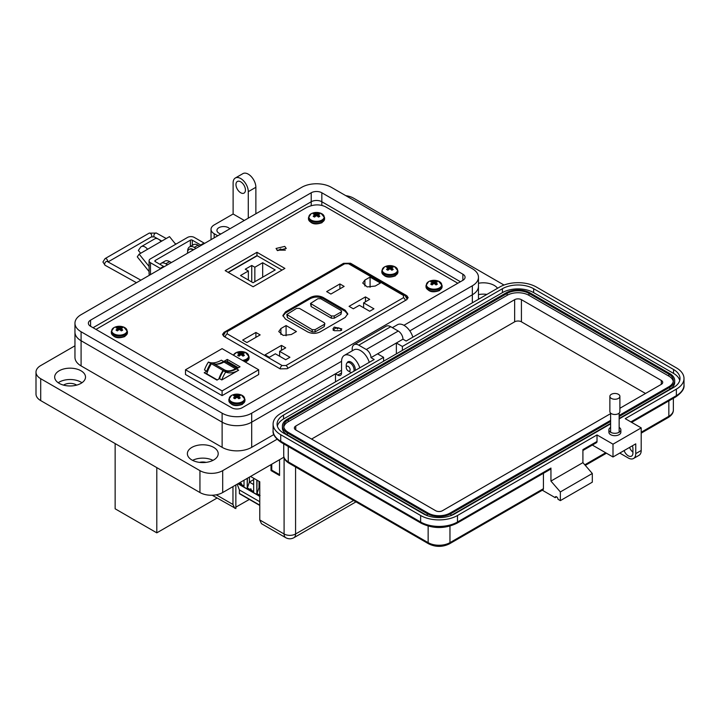 <?xml version="1.0" encoding="UTF-8"?>
<svg xmlns="http://www.w3.org/2000/svg" width="720" height="720" viewBox="0 0 720 720"><rect width="100%" height="100%" fill="white"/><g stroke="black" fill="none" stroke-linecap="round" stroke-linejoin="round"><path stroke-width="1.08" d="M284.76 246.393L276.039 248.472L277.533 250.56L286.254 248.472L284.76 246.393M285.363 250.146L276.939 250.146M350.532 263.232L343.512 263.349L224.073 332.307L222.516 334.44L223.866 336.357L280.143 368.856L287.163 368.73L406.602 299.772L408.159 297.639L406.809 295.722L350.532 263.232L350.532 263.979M457.812 283.239L325.368 206.694C319.482 203.994 313.128 204.318 306.306 207.675L95.985 329.418M284.904 268.416L256.968 252.288L225.18 270.639L253.116 286.767L284.904 268.416M282.015 270.081L256.968 255.618L228.078 272.304M256.968 252.288L256.968 255.618M259.776 488.097L259.029 487.665L259.776 487.233M253.656 484.569L249.39 482.103L253.656 479.637M260.073 495.495L257.031 493.524L259.029 487.665L259.029 481.347M244.026 486.009L240.426 483.93C241.083 482.85 241.461 483.075 241.56 484.587M239.004 483.111L240.426 483.93M253.656 491.571L247.401 487.962L249.39 482.103L249.39 477.117M250.056 489.492C250.713 488.412 251.091 488.637 251.199 490.149M256.842 480.087L256.842 493.632L257.031 480.195M247.212 478.377L247.212 488.07L247.401 478.269M239.967 493.74A0.801 0.468 -60 0 1 239.4 493.416L239.4 489.96L237.177 484.173M259.776 501.714L239.4 489.96M256.842 493.632L259.776 495.324M238.815 483.228L244.026 486.234L244.026 480.213M247.212 488.07L253.656 491.796L253.656 478.242M334.242 330.705L332.946 328.905L334.242 327.096L341.802 328.905L340.497 330.705L334.242 330.705M339.903 283.95L344.133 286.398L330.894 294.048L326.655 291.6L339.903 283.95L339.903 288.846M375.255 286.038L367.164 286.929L362.754 283.05L364.896 280.062L370.071 277.074L380.43 283.05L375.255 286.038M370.071 287.28L370.071 277.074M365.445 296.901L369.684 299.34L363.618 302.85L373.923 308.799L369.684 311.247L359.379 305.298L353.313 308.799L349.074 306.351L365.445 296.901L365.445 301.788M363.618 307.746L363.618 302.85M286.083 325.566L296.433 331.542L291.258 334.53L283.167 335.421L278.757 331.542L280.899 328.554L286.083 325.566L286.083 335.772M255.906 332.451L260.145 334.899L246.897 342.54L242.658 340.092L255.906 332.451L255.906 337.338M281.457 345.393L285.696 347.841L279.621 351.342L289.926 357.291L285.696 359.739L275.382 353.79L269.316 357.291L265.077 354.843L281.457 345.393L281.457 350.289M279.621 356.238L279.621 351.342M285.48 319.104L282.879 315.486L285.48 311.868L310.518 297.414C314.694 295.452 318.87 295.452 323.046 297.414L345.195 310.203L347.787 313.821L345.195 317.43L320.157 331.893C315.981 333.846 311.805 333.846 307.629 331.893L285.48 319.104M347.742 314.37L345.195 311.319L323.046 298.521C318.87 296.568 314.694 296.568 310.518 298.521L285.48 312.984L282.933 316.044M324.846 323.55L324.243 326.61L315.099 331.893L312.21 331.893L287.406 317.574L286.803 314.514L312.21 329.67L315.099 329.67L324.243 324.387L324.846 323.55L324.243 322.713L299.448 308.394L296.55 308.394L286.803 314.514M341.577 311.247L340.983 314.307L334.242 318.195L331.353 318.195L311.121 306.522L310.527 303.462L331.353 315.972L334.242 315.972L340.983 312.075L341.577 311.247L340.983 310.41L320.751 298.737L317.862 298.737L310.527 303.462M284.094 457.785L284.094 533.988A8.127 4.689 0 0 0 295.578 533.988A8.127 4.689 60 0 1 293.895 537.714C291.186 539.154 288.477 539.154 285.768 537.714L261.459 523.674L259.776 519.948L284.094 533.988A8.127 4.689 120 0 0 285.768 537.714M279.549 459.711L279.549 475.488L271.017 470.565L271.017 464.634M216.225 494.811L232.965 504.477L232.965 486.603M250.551 476.451L259.776 481.77L259.776 519.948M235.854 484.938L235.854 508.563L212.211 495.243M249.354 499.437L235.854 507.141M232.965 504.477L234.648 508.194M279.549 474.642L271.755 470.142L271.017 470.565M271.755 470.142L271.755 464.211M387.162 266.715A3.843 2.223 -0 0 0 386.541 267.183A11.664 6.12 55.8 0 1 387.72 267.543A11.637 3.042 72.4 0 1 387.99 267.876A11.637 4.212 99.2 0 0 387.72 268.317A11.664 7.299 115.5 0 0 386.541 269.379A3.843 2.223 0 0 0 387.162 269.856A3.843 2.223 0 0 0 387.972 270.216A11.664 6.12 -55.8 0 1 389.205 269.181A11.637 8.163 -32.3 0 1 389.88 268.965A11.637 8.163 32.3 0 1 390.555 269.181A11.664 6.12 55.8 0 1 391.788 270.216A3.843 2.223 0 0 0 392.598 269.856A3.843 2.223 0 0 0 393.219 269.379A11.664 7.299 -115.5 0 0 392.04 268.317A11.637 4.212 -99.2 0 0 391.77 267.876A11.637 3.042 -72.4 0 1 392.04 267.543A11.664 6.12 -55.8 0 1 393.219 267.183A3.843 2.223 0 0 0 391.788 266.355A11.664 7.299 115.5 0 0 390.555 266.679A11.637 9.333 140.4 0 0 389.88 266.787A11.637 9.333 -140.4 0 0 389.205 266.679A11.664 7.299 -115.5 0 0 387.972 266.355A3.843 2.223 -0 0 0 387.162 266.715M384.471 266.958A7.641 4.41 -0 0 0 384.471 273.204A7.641 4.41 -0 0 0 395.289 273.204A7.641 4.41 -0 0 0 394.317 266.481L394.317 266.481A11.664 11.664 0 0 0 385.452 266.481L385.452 266.481A7.641 4.41 -0 0 0 384.471 266.958M387.882 270.18L387.72 268.317M388.233 269.982L387.99 267.876M388.404 269.829L387.972 266.355M389.052 269.298L389.205 266.679M389.88 268.965L389.88 266.787M390.708 269.298L390.555 266.679M391.356 269.829L391.788 266.355M391.527 269.982L391.77 267.876M391.878 270.18L392.04 268.317M238.311 352.647A3.843 2.223 -0 0 0 237.69 353.115A11.664 6.12 55.8 0 1 238.869 353.475A11.637 3.042 72.4 0 1 239.139 353.808A11.637 4.212 99.2 0 0 238.869 354.258A11.664 7.299 115.5 0 0 237.69 355.32A3.843 2.223 0 0 0 238.311 355.788A3.843 2.223 0 0 0 239.13 356.148A11.664 6.12 -55.8 0 1 240.363 355.113A11.637 8.163 -32.3 0 1 241.038 354.906A11.637 8.163 32.3 0 1 241.704 355.113A11.664 6.12 55.8 0 1 242.937 356.148A3.843 2.223 0 0 0 243.756 355.788A3.843 2.223 0 0 0 244.377 355.32A11.664 7.299 -115.5 0 0 243.198 354.258A11.637 4.212 -99.2 0 0 242.928 353.808A11.637 3.042 -72.4 0 1 243.198 353.475A11.664 6.12 -55.8 0 1 244.377 353.115A3.843 2.223 0 0 0 242.937 352.287A11.664 7.299 115.5 0 0 241.704 352.62A11.637 9.333 140.4 0 0 241.038 352.719A11.637 9.333 -140.4 0 0 240.363 352.62A11.664 7.299 -115.5 0 0 239.13 352.287A3.843 2.223 -0 0 0 238.311 352.647M242.379 360.36A7.641 4.41 -0 0 0 246.438 359.136A7.641 4.41 -0 0 0 245.466 352.422A11.664 11.664 0 0 0 236.601 352.422L236.601 352.422A7.641 4.41 -0 0 0 235.629 352.899A7.641 4.41 -0 0 0 233.505 355.239M245.466 352.422L249.075 356.733L249.075 357.993A8.046 4.644 -0 0 1 246.726 361.278A8.046 4.644 -0 0 1 245.178 361.971M239.031 356.112L238.869 354.258M239.391 355.914L239.139 353.808M239.553 355.77L239.13 352.287M240.21 355.23L240.363 352.62M241.038 354.906L241.038 352.719M241.857 355.23L241.704 352.62M242.514 355.77L242.937 352.287M242.685 355.914L242.928 353.808M243.036 356.112L243.198 354.258M223.614 369.801A1.341 0.774 120 0 0 222.993 370.422L211.428 363.744A1.341 0.774 -60 0 1 212.049 363.123A1.341 0.774 -60 0 1 212.715 363.051A1.341 0.774 -60 0 1 212.724 363.06L224.271 369.729A1.341 0.774 120 0 0 224.28 369.729A1.341 0.774 120 0 0 223.614 369.801M221.796 379.944A22.095 12.753 -60 0 1 225.711 372.06A27.927 16.119 120 0 0 238.698 370.188L221.796 379.944L219.528 378.63A22.095 12.753 -60 0 1 223.443 370.746A27.927 16.119 120 0 0 236.421 368.874L240.03 366.786L227.268 359.424L223.659 361.503A27.927 16.119 -60 0 1 216.036 364.14M223.659 361.503L221.382 360.189A27.927 16.119 -60 0 1 208.404 362.07A22.095 12.753 120 0 0 204.489 369.945L206.766 371.259L204.192 372.744L216.954 380.115L219.528 378.63M222.093 390.906L185.499 369.774L222.093 348.651L258.687 369.774L222.093 390.906L222.093 395.631L258.687 374.508L258.687 369.774M225.981 361.8A1.413 0.819 -60 0 0 225.801 361.62A1.413 0.819 -60 0 0 225.567 361.557A4.878 2.817 -60 0 0 223.956 362.025L235.521 368.703A4.878 2.817 -60 0 1 237.132 368.235A1.413 0.819 -60 0 1 237.375 368.298A1.413 0.819 -60 0 1 237.393 368.316M235.458 368.739A22.032 12.717 -60 0 1 224.442 369.828A22.032 12.717 -60 0 1 224.289 369.738L212.715 363.051M218.844 379.017A24.138 13.932 -60 0 1 222.993 370.422M211.428 363.744A24.138 13.932 120 0 0 206.793 373.878L217.269 379.926M223.893 362.061A22.032 12.717 -60 0 1 213.039 363.24M185.499 369.774L185.499 374.508L222.093 395.631M226.314 361.917L227.268 361.368L238.347 367.758M205.875 373.716L207.054 373.041M227.268 359.424L227.268 361.368M211.464 363.681A27.927 16.119 -60 0 1 210.681 363.384A22.095 12.753 120 0 0 206.766 371.259M225.711 372.06L223.443 370.746M208.404 362.07L210.681 363.384M156.798 467.622L156.798 532.845L217.071 498.042M115.137 443.574L115.137 508.797L156.798 532.845M257.211 255.762L228.312 272.439M248.364 270.99L245.259 269.208L251.748 265.464L254.844 267.246L262.683 262.728L275.202 269.955L253.053 282.744L240.525 275.517L248.364 270.99L248.364 280.035M251.748 265.464L251.748 281.997M262.683 277.182L262.683 262.728M254.844 281.709L254.844 267.246M277.713 250.659L280.818 248.868M149.076 271.53L137.268 256.833L139.158 254.142L147.591 249.273A7.335 4.239 -120 0 0 141.327 246.609A7.335 4.239 -120 0 0 140.499 247.374L138.357 250.425L140.652 253.278M175.671 244.287L169.506 236.619L161.073 241.488A7.335 4.239 -120 0 0 154.809 238.824L141.327 246.609M143.784 251.46A1.971 1.143 60 0 1 144.009 251.253A1.971 1.143 60 0 1 144.315 251.163L143.775 251.478M149.076 266.472L139.158 254.142M190.386 246.438L190.386 240.174L155.223 260.469A1.359 0.783 0 0 0 154.827 261.027A1.359 0.783 0 0 0 155.223 261.585L163.584 266.409A8.046 4.644 -120 0 1 164.124 266.751M204.579 243.396A8.046 4.644 -120 0 0 204.039 243.045L194.301 237.429A4.77 2.754 0 0 0 187.56 237.429L150.471 258.84A4.77 2.754 0 0 0 149.076 260.784L149.076 273.915A4.77 2.754 0 0 0 149.58 275.148M149.076 260.784A4.77 2.754 0 0 0 150.471 262.728L160.209 268.353L163.584 266.409M190.386 240.174A1.359 0.783 180 0 1 192.312 240.174L200.664 244.998A8.046 4.644 60 0 1 201.204 245.34M160.749 268.695A8.046 4.644 -120 0 0 160.209 268.353M403.92 325.305L472.347 285.795A20.907 12.069 0 0 0 478.467 277.263A20.907 12.069 0 0 0 472.347 268.722L331.308 187.299A20.907 12.069 0 0 0 301.743 187.299L81.09 314.685A20.907 12.069 0 0 0 74.961 323.226A20.907 12.069 0 0 0 81.09 331.758L222.12 413.19A20.907 12.069 0 0 0 251.694 413.19L341.55 361.314M321.831 192.771L462.87 274.194A7.506 4.338 180 0 1 465.066 277.263A7.506 4.338 180 0 1 462.87 280.323L242.217 407.718A7.506 4.338 180 0 1 231.597 407.718L90.567 326.286A7.506 4.338 180 0 1 88.371 323.226A7.506 4.338 180 0 1 90.567 320.157L311.22 192.771A7.506 4.338 180 0 1 321.831 192.771L321.831 201.744L460.404 281.745L321.831 201.744L321.831 205.353M359.766 367.821A13.401 7.74 -120 0 0 344.322 355.392A13.401 7.74 -120 0 0 341.55 361.53L341.55 372.906A5.364 3.096 60 0 1 340.434 375.363A5.364 3.096 60 0 1 337.752 375.102L335.484 373.788L251.694 422.163A20.907 12.069 180 0 1 222.129 422.163L81.09 340.74A20.907 12.069 180 0 1 74.961 332.199A20.907 12.069 0 0 0 81.09 340.74L222.12 422.163A20.907 12.069 0 0 0 251.694 422.163L341.55 370.287M472.347 302.823L472.347 294.768A20.907 12.069 0 0 0 478.467 286.236A20.907 12.069 180 0 1 472.347 294.768L409.797 330.885L472.347 294.768L472.347 285.795M311.22 205.686L311.22 201.744A7.506 4.338 180 0 1 321.831 201.744A7.506 4.338 180 0 0 311.22 201.744L93.033 327.717L311.22 201.744L311.22 192.771M346.23 367.515A2.772 1.602 60 0 1 348.183 366.381A2.772 1.602 60 0 1 350.145 369.774A2.772 1.602 60 0 1 348.183 370.908A2.772 1.602 60 0 1 346.23 367.515L346.23 365.247A5.544 3.195 60 0 1 347.373 362.709A5.544 3.195 60 0 1 350.145 362.988A5.544 3.195 60 0 1 353.79 371.268M351.576 372.546A5.544 3.195 60 0 1 350.145 372.033L348.183 370.908L350.145 372.033M193.149 249.993A7.479 4.32 -120 0 0 189.063 249.408A7.479 4.32 -120 0 0 187.524 253.233M193.572 249.75A7.479 4.32 -120 0 0 189.486 249.165A7.479 4.32 -120 0 0 189.279 249.3M171.405 262.539A7.479 4.32 -120 0 0 170.037 261.855M479.988 298.404A8.712 5.031 0 0 0 478.467 298.881M76.671 385.119A8.712 5.031 0 0 0 76.257 384.858A8.712 5.031 0 0 0 63.513 385.119M206.091 462.375A8.712 5.031 0 0 0 199.485 462.375M240.705 181.818A6.705 3.87 -120 0 0 237.348 181.485A6.705 3.87 -120 0 0 236.322 186.858A6.705 3.87 -120 0 0 240.705 192.762A6.705 3.87 -120 0 0 244.053 193.095A6.705 3.87 -120 0 0 245.079 187.722A6.705 3.87 -120 0 0 240.705 181.818M217.764 235.782L214.164 233.703A10.719 6.192 180 0 1 211.023 229.32A10.719 6.192 180 0 1 214.164 224.946L233.118 214.002L233.118 182.916A10.728 6.192 60 0 1 235.341 178.002A10.728 6.192 60 0 1 240.705 178.533A10.728 6.192 60 0 1 248.283 191.673L248.283 218.16M255.87 213.777L255.87 187.29A10.728 6.192 -120 0 0 248.283 174.159A10.728 6.192 -120 0 0 242.919 173.628L235.341 178.002M81.972 382.743A15.417 8.901 0 0 0 80.991 382.122A15.417 8.901 0 0 0 58.212 382.743M59.193 383.364A15.417 8.901 180 0 1 54.675 377.073A15.417 8.901 180 0 1 64.197 368.847A15.417 8.901 180 0 1 80.991 370.782A15.417 8.901 180 0 1 85.509 377.073A15.417 8.901 180 0 1 75.996 385.29A15.417 8.901 180 0 1 59.193 383.364M212.985 460.359A15.417 8.901 0 0 0 192.591 460.359M191.889 459.972A15.417 8.901 180 0 1 187.371 453.681A15.417 8.901 180 0 1 196.884 445.464A15.417 8.901 180 0 1 213.687 447.39A15.417 8.901 180 0 1 218.205 453.681A15.417 8.901 180 0 1 208.683 461.907A15.417 8.901 180 0 1 191.889 459.972M229.77 228.852A6.705 3.87 0 0 0 228.375 227.682A6.705 3.87 0 0 0 221.076 226.845A6.705 3.87 0 0 0 216.936 230.418A6.705 3.87 0 0 0 218.898 233.154A6.705 3.87 0 0 0 220.923 233.955M486.936 294.399A15.417 8.901 0 0 0 478.467 294.606M478.467 283.266A15.417 8.901 180 0 1 494.244 285.417A15.417 8.901 180 0 1 497.556 288.27M347.031 362.97A6.03 3.483 60 0 1 348.012 361.782A6.03 3.483 60 0 1 351.027 362.079A6.03 3.483 60 0 1 355.194 370.458M277.038 439.272L222.696 470.646A16.083 9.288 180 0 1 199.944 470.646L40.707 378.711A16.083 9.288 180 0 1 36 372.15L36 394.038A16.083 9.288 0 0 0 40.707 400.599L199.944 492.534A16.083 9.288 0 0 0 222.696 492.534L283.923 457.182M36 372.15A16.083 9.288 180 0 1 40.707 365.58L74.961 345.807M345.789 195.66A16.083 9.288 180 0 1 353.493 198.135L504.018 285.039M273.852 434.547L251.694 447.336A20.907 12.069 180 0 1 222.129 447.336L81.09 365.913A20.907 12.069 180 0 1 74.961 357.372L74.961 323.226M167.526 264.78L165.816 263.799L169.614 261.603L171.324 262.593M195.966 248.364L194.256 247.383L198.045 245.187L199.755 246.177M233.118 214.002L244.305 220.455M412.857 337.167A13.401 7.74 -120 0 0 397.413 324.747L392.373 327.654M335.484 373.788L335.484 381.843M369.252 362.34A13.401 7.74 -120 0 0 353.808 349.92L344.322 355.392M187.632 251.649A9.387 5.418 60 0 1 189.558 246.915L193.356 244.728A9.387 5.418 60 0 1 198.045 245.187M189.558 246.915A9.387 5.418 60 0 1 194.256 247.383M160.038 264.357A9.387 5.418 60 0 1 161.127 263.331L164.916 261.144A9.387 5.418 60 0 1 169.614 261.603M161.127 263.331A9.387 5.418 60 0 1 165.816 263.799M610.614 427.419A5.985 3.456 0 0 0 608.895 429.849A5.985 3.456 0 0 0 612.585 433.035A5.985 3.456 0 0 0 619.11 432.288A5.985 3.456 0 0 0 620.865 429.849A5.985 3.456 0 0 0 619.146 427.419M620.865 429.849L620.865 432.234A5.985 3.456 180 0 1 619.11 434.673A5.985 3.456 180 0 1 612.585 435.429A5.985 3.456 180 0 1 608.895 432.234L608.895 429.849M556.587 496.827L555.174 497.646L542.322 490.221M428.706 543.861A2.655 1.539 -60 0 1 428.148 542.646L288.252 461.871A2.655 1.539 -60 0 0 288.801 463.086L428.706 543.861C435.609 547.2 442.512 547.2 449.415 543.861L542.871 489.906A2.655 1.539 -120 0 0 543.42 488.691L543.42 473.301M421.182 523.233A2.655 1.539 -60 0 1 420.633 522.018L280.728 441.243A2.655 1.539 -60 0 0 281.277 442.458L421.182 523.233C433.098 528.957 445.014 528.957 456.939 523.233L550.395 469.278A2.655 1.539 -120 0 0 550.944 468.063L550.944 481.086L560.349 491.94L560.349 500.625L557.991 499.275A1.998 1.152 -120 0 0 557.127 497.268A1.998 1.152 -120 0 0 555.588 496.728A1.998 1.152 -120 0 0 555.174 497.646M592.335 445.059L612.999 456.984L612.999 444.177L597.015 434.943L597.015 441.459L582.912 449.604L582.912 462.636L592.308 473.49L592.308 482.175L560.349 500.625M352.179 350.856L352.179 348.966A9.306 5.373 -120 0 1 354.114 344.7A9.306 5.373 -120 0 1 358.767 345.168L366.282 349.506A6.651 3.834 -120 0 1 370.989 357.651L374.184 359.496L280.728 413.451A26.064 15.048 0 0 0 273.096 424.089A26.064 15.048 0 0 0 280.728 434.727L420.633 515.502L420.633 522.018A26.064 15.048 180 0 0 457.488 522.018L550.944 468.063M592.308 473.49L560.349 491.94M582.912 462.636L550.944 481.086M597.015 434.943L457.488 515.502A26.064 15.048 180 0 1 420.633 515.502M612.999 444.177L641.205 427.887L625.221 418.662L676.368 389.133A26.064 15.048 0 0 0 684 378.495A26.064 15.048 0 0 0 676.368 367.857L536.463 287.082A26.064 15.048 0 0 0 499.608 287.082L406.152 341.037L402.957 339.192A6.651 3.834 -120 0 0 398.25 331.047L390.735 326.709A9.306 5.373 -120 0 0 386.082 326.25L354.114 344.7M396.369 353.853L396.369 342.99L402.957 339.192M370.989 357.651L396.369 342.99L402.39 346.464L502.425 288.711A22.068 12.744 180 0 1 533.646 288.711L673.542 369.486A22.068 12.744 180 0 1 680.013 378.495A22.068 12.744 180 0 1 673.542 387.504L619.146 418.914M597.015 441.459A2.655 1.539 60 0 1 596.466 442.683L582.912 450.504M610.614 423.837L454.662 513.873A22.068 12.744 180 0 1 423.45 513.873L283.545 433.098A22.068 12.744 180 0 1 277.083 424.089A22.068 12.744 180 0 1 283.545 415.08L383.589 357.327L377.568 353.853M612.999 456.984L635.751 443.853L635.751 453.618A10.638 6.138 60 0 1 633.546 458.487A10.638 6.138 60 0 1 628.227 457.965L619.767 453.078M624.096 450.576A6.651 3.834 -120 0 0 631.548 456.12A6.651 3.834 -120 0 0 632.925 453.078L632.925 448.731A6.651 3.834 -120 0 0 632.358 445.806M629.55 447.426A6.651 3.834 -120 0 0 632.925 452.142M641.205 427.887L641.205 450.468A10.638 6.138 60 0 1 639 455.346L633.546 458.487M277.344 426.042A22.068 12.744 180 0 1 283.545 418.986L383.589 361.233L383.589 357.327M402.39 346.464L402.39 350.379L502.425 292.617A22.068 12.744 180 0 1 533.646 292.617L673.542 373.392A22.068 12.744 180 0 1 679.752 380.448M402.39 350.379L383.589 361.233M610.614 421.452L450.909 513.657A16.758 9.675 180 0 1 427.212 513.657L427.212 515.61A16.758 9.675 180 0 1 427.212 515.61L287.307 434.835A16.758 9.675 180 0 1 282.402 427.995L282.402 426.042A16.758 9.675 180 0 1 287.307 419.202L506.187 292.833A16.758 9.675 180 0 1 529.884 292.833L669.789 373.608A16.758 9.675 180 0 1 674.694 380.448A16.758 9.675 180 0 1 669.789 387.288L619.146 416.529M674.694 380.448L674.694 382.401A16.758 9.675 180 0 1 669.789 389.241L619.146 418.482M610.614 423.405L450.909 515.61A16.758 9.675 180 0 1 450.882 515.619L450.909 513.657M427.212 513.657L287.307 432.882A16.758 9.675 180 0 1 282.402 426.042M610.614 420.363L449.964 513.117A15.426 8.901 180 0 1 428.148 513.117L288.252 432.342A15.426 8.901 180 0 1 283.734 426.042A15.426 8.901 180 0 1 288.252 419.751L507.132 293.382A15.426 8.901 180 0 1 528.939 293.382L668.844 374.148A15.426 8.901 180 0 1 673.362 380.448A15.426 8.901 180 0 1 668.844 386.748L619.146 415.44M283.824 427.023A15.426 8.901 180 0 1 288.252 421.704L507.132 295.335A15.426 8.901 180 0 1 528.939 295.335L668.844 376.101A15.426 8.901 180 0 1 673.272 381.429M610.614 413.631L442.44 510.723A4.788 2.763 180 0 1 435.672 510.723L295.767 429.957A4.788 2.763 180 0 1 294.372 427.995A4.788 2.763 180 0 1 295.767 426.042L514.647 299.673A4.788 2.763 180 0 1 521.424 299.673L661.32 380.448A4.788 2.763 180 0 1 662.724 382.401A4.788 2.763 180 0 1 661.32 384.354L619.893 408.276M311.562 439.074L514.647 321.822A4.788 2.763 180 0 1 521.424 321.822L645.525 393.48M619.893 396.36L619.893 411.597A5.013 2.889 180 0 1 618.417 413.649A5.013 2.889 180 0 1 612.963 414.27A5.013 2.889 180 0 1 609.867 411.597L609.867 396.36A5.013 2.889 180 0 1 611.334 394.317A5.013 2.889 180 0 1 616.797 393.687A5.013 2.889 180 0 1 619.893 396.36A5.013 2.889 180 0 1 618.417 398.412A5.013 2.889 180 0 1 612.963 399.033A5.013 2.889 180 0 1 609.867 396.36M234.189 395.217A3.843 2.223 -0 0 0 233.568 395.694A11.664 6.12 55.8 0 1 234.747 396.054A11.637 3.042 72.4 0 1 235.017 396.387A11.637 4.212 99.2 0 0 234.747 396.828A11.664 7.299 115.5 0 0 233.568 397.89A3.843 2.223 0 0 0 234.189 398.358A3.843 2.223 0 0 0 235.008 398.718A11.664 6.12 -55.8 0 1 236.232 397.692A11.637 8.163 -32.3 0 1 236.907 397.476A11.637 8.163 32.3 0 1 237.582 397.692A11.664 6.12 55.8 0 1 238.815 398.718A3.843 2.223 0 0 0 239.634 398.358A3.843 2.223 0 0 0 240.255 397.89A11.664 7.299 -115.5 0 0 239.076 396.828A11.637 4.212 -99.2 0 0 238.806 396.387A11.637 3.042 -72.4 0 1 239.076 396.054A11.664 6.12 -55.8 0 1 240.255 395.694A3.843 2.223 0 0 0 238.815 394.857A11.664 7.299 115.5 0 0 237.582 395.19A11.637 9.333 140.4 0 0 236.907 395.289A11.637 9.333 -140.4 0 0 236.232 395.19A11.664 7.299 -115.5 0 0 235.008 394.857A3.843 2.223 -0 0 0 234.189 395.217M231.507 395.469A7.641 4.41 -0 0 0 231.507 401.706A7.641 4.41 -0 0 0 242.316 401.706A7.641 4.41 -0 0 0 241.344 394.992L241.344 394.992A11.664 11.664 0 0 0 232.479 394.992L232.479 394.992A7.641 4.41 -0 0 0 231.507 395.469M234.909 398.691L234.747 396.828M235.26 398.484L235.017 396.387M235.431 398.34L235.008 394.857M236.088 397.809L236.232 395.19M236.907 397.476L236.907 395.289M237.735 397.809L237.582 395.19M238.392 398.34L238.815 394.857M238.554 398.484L238.806 396.387M238.914 398.691L239.076 396.828M116.658 327.366A3.843 2.223 -0 0 0 116.037 327.834A11.664 6.12 55.8 0 1 117.216 328.194A11.637 3.042 72.4 0 1 117.495 328.527A11.637 4.212 99.2 0 0 117.216 328.977A11.664 7.299 115.5 0 0 116.037 330.039A3.843 2.223 0 0 0 116.658 330.507A3.843 2.223 0 0 0 117.477 330.867A11.664 6.12 -55.8 0 1 118.71 329.832A11.637 8.163 -32.3 0 1 119.385 329.625A11.637 8.163 32.3 0 1 120.06 329.832A11.664 6.12 55.8 0 1 121.284 330.867A3.843 2.223 0 0 0 122.103 330.507A3.843 2.223 0 0 0 122.724 330.039A11.664 7.299 -115.5 0 0 121.545 328.977A11.637 4.212 -99.2 0 0 121.275 328.527A11.637 3.042 -72.4 0 1 121.545 328.194A11.664 6.12 -55.8 0 1 122.724 327.834A3.843 2.223 0 0 0 121.284 327.006A11.664 7.299 115.5 0 0 120.06 327.339A11.637 9.333 140.4 0 0 119.385 327.438A11.637 9.333 -140.4 0 0 118.71 327.339A11.664 7.299 -115.5 0 0 117.477 327.006A3.843 2.223 -0 0 0 116.658 327.366M113.976 327.609A7.641 4.41 -0 0 0 113.976 333.855A7.641 4.41 -0 0 0 124.785 333.855A7.641 4.41 -0 0 0 123.813 327.141L123.813 327.141A11.664 11.664 0 0 0 114.948 327.141L114.948 327.141A7.641 4.41 -0 0 0 113.976 327.609M117.378 330.831L117.216 328.977M117.738 330.633L117.495 328.527M117.909 330.48L117.477 327.006M118.557 329.949L118.71 327.339M119.385 329.625L119.385 327.438M120.204 329.949L120.06 327.339M120.861 330.48L121.284 327.006M121.032 330.633L121.275 328.527M121.383 330.831L121.545 328.977M313.803 213.543A3.843 2.223 -0 0 0 313.182 214.011A11.664 6.12 55.8 0 1 314.361 214.371A11.637 3.042 72.4 0 1 314.64 214.713A11.637 4.212 99.2 0 0 314.361 215.154A11.664 7.299 115.5 0 0 313.182 216.216A3.843 2.223 0 0 0 313.803 216.684A3.843 2.223 0 0 0 314.622 217.044A11.664 6.12 -55.8 0 1 315.855 216.018A11.637 8.163 -32.3 0 1 316.53 215.802A11.637 8.163 32.3 0 1 317.205 216.018A11.664 6.12 55.8 0 1 318.429 217.044A3.843 2.223 0 0 0 319.248 216.684A3.843 2.223 0 0 0 319.869 216.216A11.664 7.299 -115.5 0 0 318.69 215.154A11.637 4.212 -99.2 0 0 318.42 214.713A11.637 3.042 -72.4 0 1 318.69 214.371A11.664 6.12 -55.8 0 1 319.869 214.011A3.843 2.223 0 0 0 318.429 213.183A11.664 7.299 115.5 0 0 317.205 213.516A11.637 9.333 140.4 0 0 316.53 213.615A11.637 9.333 -140.4 0 0 315.855 213.516A11.664 7.299 -115.5 0 0 314.622 213.183A3.843 2.223 -0 0 0 313.803 213.543M311.121 213.795A7.641 4.41 -0 0 0 311.121 220.032A7.641 4.41 -0 0 0 321.93 220.032A7.641 4.41 -0 0 0 320.958 213.318L320.958 213.318A11.664 11.664 0 0 0 312.093 213.318L312.093 213.318A7.641 4.41 -0 0 0 311.121 213.795M314.523 217.017L314.361 215.154M314.883 216.81L314.64 214.713M315.054 216.666L314.622 213.183M315.702 216.126L315.855 213.516M316.53 215.802L316.53 213.615M317.349 216.126L317.205 213.516M318.006 216.666L318.429 213.183M318.177 216.81L318.42 214.713M318.528 217.017L318.69 215.154M431.334 281.403A3.843 2.223 -0 0 0 430.713 281.871A11.664 6.12 55.8 0 1 431.892 282.231A11.637 3.042 72.4 0 1 432.162 282.564A11.637 4.212 99.2 0 0 431.892 283.005A11.664 7.299 115.5 0 0 430.713 284.067A3.843 2.223 0 0 0 431.334 284.544A3.843 2.223 0 0 0 432.153 284.904A11.664 6.12 -55.8 0 1 433.377 283.869A11.637 8.163 -32.3 0 1 434.052 283.653A11.637 8.163 32.3 0 1 434.727 283.869A11.664 6.12 55.8 0 1 435.96 284.904A3.843 2.223 0 0 0 436.779 284.544A3.843 2.223 0 0 0 437.4 284.067A11.664 7.299 -115.5 0 0 436.221 283.005A11.637 4.212 -99.2 0 0 435.951 282.564A11.637 3.042 -72.4 0 1 436.221 282.231A11.664 6.12 -55.8 0 1 437.4 281.871A3.843 2.223 0 0 0 435.96 281.043A11.664 7.299 115.5 0 0 434.727 281.367A11.637 9.333 140.4 0 0 434.052 281.475A11.637 9.333 -140.4 0 0 433.377 281.367A11.664 7.299 -115.5 0 0 432.153 281.043A3.843 2.223 -0 0 0 431.334 281.403M428.652 281.646A7.641 4.41 -0 0 0 428.652 287.892A7.641 4.41 -0 0 0 439.461 287.892A7.641 4.41 -0 0 0 438.489 281.169L438.489 281.169A11.664 11.664 0 0 0 429.624 281.169L429.624 281.169A7.641 4.41 -0 0 0 428.652 281.646M432.054 284.868L431.892 283.005M432.405 284.67L432.162 282.564M432.576 284.517L432.153 281.043M433.233 283.986L433.377 281.367M434.052 283.653L434.052 281.475M434.88 283.986L434.727 281.367M435.537 284.517L435.96 281.043M435.699 284.67L435.951 282.564M436.059 284.868L436.221 283.005M224.073 332.307L224.073 333.297M406.809 295.722L406.809 297.648M259.776 505.17L239.4 493.416M259.776 496.197L238.059 483.66M337.131 328.761L337.608 329.04L337.131 328.761M364.896 280.062L364.896 286.038M280.899 334.53L280.899 328.554M344.718 263.763L348.57 263.763L403.47 295.461L403.47 297.693L285.957 365.535L282.105 365.535L227.205 333.837L227.205 331.614L344.718 263.763A2.727 1.575 -120 0 0 343.35 263.628L225.837 331.479A2.727 1.575 60 0 1 227.205 331.614M282.105 365.535A2.727 1.575 -60 0 0 280.179 368.874L225.279 337.176A5.445 3.15 180 0 1 223.677 334.953L223.677 336.249M403.47 295.461A2.727 1.575 -60 0 1 404.838 295.326L406.998 298.8A5.445 3.15 180 0 1 406.782 299.664M404.838 295.326L349.929 263.628A2.727 1.575 120 0 0 348.57 263.763M285.957 365.535A2.727 1.575 60 0 1 287.838 368.343M405.351 300.501A2.727 1.575 -120 0 0 403.47 297.693M227.205 333.837A2.727 1.575 120 0 0 225.279 337.176M310.518 297.414L310.518 298.521M285.48 312.984L285.48 311.868M345.195 311.319L345.195 310.203M323.046 298.521L323.046 297.414M324.243 324.387L324.243 326.61M315.099 331.893L315.099 329.67M287.406 315.342L287.406 317.574M312.21 329.67L312.21 331.893M331.353 315.972L331.353 318.195M311.121 306.522L311.121 304.29M334.242 315.972L334.242 318.195M340.983 312.075L340.983 314.307M295.578 467.001L295.578 533.988L353.592 500.499M385.452 266.481L384.435 266.976L381.834 270.792A8.046 4.644 -0 0 0 384.192 274.077A8.046 4.644 -0 0 0 395.568 274.077A8.046 4.644 -0 0 0 397.926 270.792L397.926 272.061A8.046 4.644 -0 0 1 395.568 275.346A8.046 4.644 -0 0 1 384.192 275.346A8.046 4.644 -0 0 1 381.834 272.061C383.85 277.047 388.35 278.316 395.325 275.877L397.926 272.061M243.684 361.116A8.046 4.644 -0 0 0 246.726 360.018A8.046 4.644 -0 0 0 249.075 356.733M238.698 370.188L236.421 368.874M223.956 362.025L235.521 368.703M225.567 361.557L237.132 368.235M155.223 260.469L155.223 261.585M161.073 241.488L147.591 249.273M200.664 244.998L204.039 243.045M192.312 245.331L192.312 240.174M150.471 274.635L150.471 262.728M222.12 413.19L222.129 447.336M251.694 447.336L251.694 413.19M81.09 331.758L81.09 365.913M462.87 274.194L462.87 280.323M90.567 320.157L90.567 326.286M40.707 400.599L40.707 378.711M214.164 233.703L214.164 237.861M222.696 470.646L222.696 492.534M199.944 470.646L199.944 492.534M337.752 375.102L341.55 372.915M248.283 191.673L255.87 187.29M166.221 238.518L156.429 233.073A2.178 1.278 119 0 0 155.34 233.181A2.178 1.278 119 0 0 153.837 235.863A2.178 1.278 119 0 0 154.314 236.88L151.335 236.916L108.009 261.927M156.429 233.073L149.157 233.145A2.178 1.26 60 0 1 150.822 233.721A2.178 1.26 60 0 1 151.785 235.89A2.178 1.26 60 0 1 151.785 235.917A2.178 1.26 60 0 1 151.335 236.916M149.157 233.145L105.075 258.597A2.178 1.26 60 0 1 106.74 259.164A2.178 1.26 60 0 1 107.703 261.333A2.178 1.26 60 0 1 107.703 261.369A2.178 1.26 60 0 1 107.667 261.729M105.075 258.597L102.924 261.999L105.102 265.284A2.178 1.278 -61 0 1 104.625 264.276A2.178 1.278 -61 0 1 106.128 261.594A2.178 1.278 -61 0 1 107.217 261.486L140.868 280.17M288.252 446.49L288.252 461.871A15.426 8.901 180 0 1 283.734 455.571L283.734 443.88M449.415 543.861A2.655 1.539 -120 0 0 449.964 542.646A15.426 8.901 180 0 1 428.148 542.646L428.148 526.104M543.42 488.691L449.964 542.646L449.964 526.104M641.205 433.134L668.295 417.492A2.655 1.539 -120 0 0 668.844 416.277L641.205 432.234M605.664 452.754L584.793 464.805M668.295 417.492C671.733 415.305 673.425 412.794 673.362 409.977A15.426 8.901 180 0 1 668.844 416.277L668.844 400.887M457.488 515.502L457.488 522.018A2.655 1.539 -120 0 1 456.939 523.233M358.767 345.168L390.735 326.709M366.282 349.506L398.25 331.047M280.728 434.727L280.728 441.243A26.064 15.048 180 0 1 273.096 430.605L273.096 424.089M635.751 453.618L641.205 450.468M283.545 415.08L283.545 418.986M673.542 369.486L673.542 373.392M533.646 288.711L533.646 292.617M502.425 288.711L502.425 292.617M676.368 389.133L676.368 395.649A26.064 15.048 0 0 0 684 385.011L684 378.495M630.864 421.92L676.368 395.649A2.655 1.539 -120 0 1 675.819 396.864C681.84 392.607 684.567 388.656 684 385.011M287.307 434.835L287.307 432.882M669.789 389.241L669.789 387.288M668.844 374.148L668.844 376.101M528.939 293.382L528.939 295.335M507.132 293.382L507.132 295.335M288.252 419.751L288.252 421.704M661.32 380.448L661.32 384.354M521.424 299.673L521.424 321.822M514.647 299.673L514.647 321.822M295.767 426.042L295.767 429.957M232.479 394.992L231.462 395.487L228.87 399.303A8.046 4.644 -0 0 0 231.219 402.588A8.046 4.644 -0 0 0 242.595 402.588A8.046 4.644 -0 0 0 244.953 399.303L244.953 400.563A8.046 4.644 -0 0 1 242.595 403.848A8.046 4.644 -0 0 1 231.219 403.848A8.046 4.644 -0 0 1 228.87 400.563C230.886 405.549 235.377 406.827 242.361 404.379L244.953 400.563M114.948 327.141L113.931 327.636L111.339 331.452A8.046 4.644 -0 0 0 113.697 334.737A8.046 4.644 -0 0 0 125.073 334.737A8.046 4.644 -0 0 0 127.431 331.452L127.431 332.712A8.046 4.644 -0 0 1 125.073 335.997A8.046 4.644 -0 0 1 113.697 335.997A8.046 4.644 -0 0 1 111.339 332.712C113.355 337.698 117.855 338.967 124.83 336.528L127.431 332.712M312.093 213.318L311.076 213.813L308.484 217.629A8.046 4.644 -0 0 0 310.842 220.914A8.046 4.644 -0 0 0 322.218 220.914A8.046 4.644 -0 0 0 324.576 217.629L324.576 218.889A8.046 4.644 -0 0 1 322.218 222.174A8.046 4.644 -0 0 1 310.842 222.174A8.046 4.644 -0 0 1 308.484 218.889C310.5 223.875 315 225.144 321.975 222.705L324.576 218.889M429.624 281.169L428.607 281.664L426.015 285.48A8.046 4.644 -0 0 0 428.364 288.765A8.046 4.644 -0 0 0 439.74 288.765A8.046 4.644 -0 0 0 442.098 285.48L442.098 286.749A8.046 4.644 -0 0 1 439.74 290.034A8.046 4.644 -0 0 1 428.364 290.034A8.046 4.644 -0 0 1 426.015 286.749C428.031 291.735 432.522 293.004 439.506 290.565L442.098 286.749M239.571 493.785L259.776 505.449M237.906 483.75L259.776 496.377M341.604 330.372C339.939 327.726 337.716 327.114 334.935 328.536L333.144 330.372M406.998 298.8L406.998 299.52M349.929 263.628L343.35 263.628M225.837 331.479L223.677 334.953M355.968 501.867L293.895 537.714M381.834 270.792L381.834 272.061M397.926 270.792L394.317 266.481M236.601 352.422L233.361 355.158M249.075 357.993L245.628 362.232M225.801 361.62L237.375 368.298M478.467 299.286L478.467 277.263M349.443 361.512L347.373 362.709M211.023 229.32L211.023 239.67M161.829 241.047L158.517 239.211M158.238 239.058L154.314 236.88M105.102 265.284L136.476 282.708M176.139 244.017L174.897 243.333M288.801 463.086C285.354 460.899 283.671 458.397 283.734 455.571M585.306 465.399L606.438 453.204M673.362 409.977L673.362 398.277M281.277 442.458C275.256 438.201 272.529 434.25 273.096 430.605M631.638 422.37L675.819 396.864M610.614 432.27L610.614 413.118M619.146 432.27L619.146 413.118M228.87 399.303L228.87 400.563M244.953 399.303L241.344 394.992M111.339 331.452L111.339 332.712M127.431 331.452L123.813 327.141M308.484 217.629L308.484 218.889M324.576 217.629L320.958 213.318M426.015 285.48L426.015 286.749M442.098 285.48L438.489 281.169"/></g></svg>
